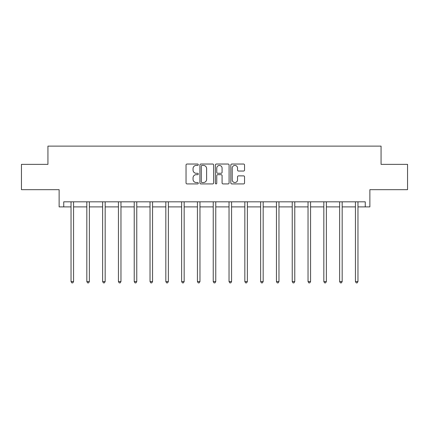 <?xml version="1.0" encoding="UTF-8"?>
<svg xmlns="http://www.w3.org/2000/svg" width="429" height="429" viewBox="0 0 429 429"><rect width="100%" height="100%" fill="white"/><g stroke="black" fill="none" stroke-linecap="round" stroke-linejoin="round"><path stroke-width="0.64" d="M198.295 164.731A0.697 0.697 0 0 0 197.597 164.034L187.033 164.034A0.992 0.992 0 0 0 186.041 165.026L186.041 182.926A0.992 0.992 0 0 0 187.033 183.918L197.597 183.918A0.697 0.697 0 0 0 198.295 183.221A0.697 0.697 0 0 0 197.597 182.523L196.23 182.523A3.18 3.18 0 0 1 193.05 179.343L193.05 177.853A3.18 3.18 0 0 1 196.23 174.673L197.597 174.673A0.697 0.697 0 0 0 198.295 173.976A0.697 0.697 0 0 0 197.597 173.278L196.23 173.278A3.18 3.18 0 0 1 193.05 170.099L193.05 168.608A3.18 3.18 0 0 1 196.23 165.428L197.597 165.428A0.697 0.697 0 0 0 198.295 164.731M63.739 206.896L63.739 201.828L365.261 201.828L365.261 206.896L369.873 206.896L369.873 189.677L407.55 189.677L407.55 164.355L381.065 164.355L381.065 146.123L47.935 146.123L47.935 164.355L21.45 164.355L21.45 189.677L59.127 189.677L59.127 206.896L71.032 206.896M243.554 171.042A0.992 0.992 0 0 0 244.551 170.05L244.551 165.026A0.992 0.992 0 0 0 243.554 164.034L231.826 164.034A0.992 0.992 0 0 0 230.829 165.026L230.829 182.926A0.992 0.992 0 0 0 231.826 183.918L243.554 183.918A0.992 0.992 0 0 0 244.551 182.926L244.551 176.861A0.992 0.992 0 0 0 243.554 175.863L238.535 175.863A0.992 0.992 0 0 0 237.543 176.861L237.543 179.864A2.66 2.66 0 0 1 234.883 182.523A2.66 2.66 0 0 1 232.223 179.864L232.223 168.088A2.66 2.66 0 0 1 234.883 165.428A2.66 2.66 0 0 1 237.543 168.088L237.543 170.05A0.992 0.992 0 0 0 238.535 171.042L243.554 171.042M213.631 165.026A0.992 0.992 0 0 0 212.634 164.034L200.906 164.034A0.992 0.992 0 0 0 199.909 165.026L199.909 182.926A0.992 0.992 0 0 0 200.906 183.918L212.634 183.918A0.992 0.992 0 0 0 213.631 182.926L213.631 165.026M216.366 164.034L228.094 164.034A0.992 0.992 0 0 1 229.091 165.026L229.091 182.926A0.992 0.992 0 0 1 228.094 183.918L223.075 183.918A0.992 0.992 0 0 1 222.083 182.926L222.083 175.665A0.992 0.992 0 0 0 221.085 174.673L217.755 174.673A0.992 0.992 0 0 0 216.763 175.665L216.763 183.221A0.697 0.697 0 0 1 216.066 183.918A0.697 0.697 0 0 1 215.369 183.221L215.369 165.026A0.992 0.992 0 0 1 216.366 164.034M73.563 206.896L86.83 206.896M89.361 206.896L102.633 206.896M105.164 206.896L118.431 206.896M120.962 206.896L134.229 206.896M136.765 206.896L150.032 206.896M152.563 206.896L165.83 206.896M168.366 206.896L181.633 206.896M184.164 206.896L197.431 206.896M199.968 206.896L213.234 206.896M215.766 206.896L229.032 206.896M231.569 206.896L244.836 206.896M247.367 206.896L260.634 206.896M263.17 206.896L276.437 206.896M278.968 206.896L292.235 206.896M294.771 206.896L308.038 206.896M310.569 206.896L323.836 206.896M326.367 206.896L339.639 206.896M342.17 206.896L355.437 206.896M357.968 206.896L365.261 206.896M202 165.428A0.697 0.697 0 0 0 201.303 166.12L201.303 181.832A0.697 0.697 0 0 0 202 182.523L203.437 182.523A3.18 3.18 0 0 0 206.622 179.343L206.622 168.608A3.18 3.18 0 0 0 203.437 165.428L202 165.428M222.083 168.136A2.66 2.66 0 0 0 219.423 165.476A2.66 2.66 0 0 0 216.763 168.136L216.763 172.286A0.992 0.992 0 0 0 217.755 173.278L221.085 173.278A0.992 0.992 0 0 0 222.083 172.286L222.083 168.136M73.697 201.828L73.632 201.979A1.014 1.014 0 0 0 73.563 202.354L73.563 281.563L71.032 281.563L71.032 202.354A1.014 1.014 0 0 0 70.957 201.979L70.898 201.828M73.563 281.563L72.801 282.877L71.788 282.877L71.032 281.563M89.495 201.828L89.436 201.979A1.014 1.014 0 0 0 89.361 202.354L89.361 281.563L86.83 281.563L86.83 202.354A1.014 1.014 0 0 0 86.755 201.979L86.696 201.828M89.361 281.563L88.605 282.877L87.591 282.877L86.83 281.563M105.298 201.828L105.234 201.979A1.014 1.014 0 0 0 105.164 202.354L105.164 281.563L102.633 281.563L102.633 202.354A1.014 1.014 0 0 0 102.558 201.979L102.499 201.828M105.164 281.563L104.403 282.877L103.389 282.877L102.633 281.563M121.096 201.828L121.037 201.979A1.014 1.014 0 0 0 120.962 202.354L120.962 281.563L118.431 281.563L118.431 202.354A1.014 1.014 0 0 0 118.356 201.979L118.297 201.828M120.962 281.563L120.206 282.877L119.192 282.877L118.431 281.563M136.894 201.828L136.835 201.979A1.014 1.014 0 0 0 136.765 202.354L136.765 281.563L134.229 281.563L134.229 202.354A1.014 1.014 0 0 0 134.159 201.979L134.1 201.828M136.765 281.563L136.004 282.877L134.99 282.877L134.229 281.563M152.697 201.828L152.638 201.979A1.014 1.014 0 0 0 152.563 202.354L152.563 281.563L150.032 281.563L150.032 202.354A1.014 1.014 0 0 0 149.957 201.979L149.898 201.828M152.563 281.563L151.802 282.877L150.793 282.877L150.032 281.563M168.495 201.828L168.436 201.979A1.014 1.014 0 0 0 168.366 202.354L168.366 281.563L165.83 281.563L165.83 202.354A1.014 1.014 0 0 0 165.76 201.979L165.701 201.828M168.366 281.563L167.605 282.877L166.591 282.877L165.83 281.563M184.298 201.828L184.239 201.979A1.014 1.014 0 0 0 184.164 202.354L184.164 281.563L181.633 281.563L181.633 202.354A1.014 1.014 0 0 0 181.558 201.979L181.499 201.828M184.164 281.563L183.403 282.877L182.395 282.877L181.633 281.563M200.096 201.828L200.037 201.979A1.014 1.014 0 0 0 199.968 202.354L199.968 281.563L197.431 281.563L197.431 202.354A1.014 1.014 0 0 0 197.361 201.979L197.302 201.828M199.968 281.563L199.206 282.877L198.193 282.877L197.431 281.563M215.9 201.828L215.841 201.979A1.014 1.014 0 0 0 215.766 202.354L215.766 281.563L213.234 281.563L213.234 202.354A1.014 1.014 0 0 0 213.159 201.979L213.1 201.828M215.766 281.563L215.004 282.877L213.996 282.877L213.234 281.563M231.698 201.828L231.639 201.979A1.014 1.014 0 0 0 231.569 202.354L231.569 281.563L229.032 281.563L229.032 202.354A1.014 1.014 0 0 0 228.963 201.979L228.904 201.828M231.569 281.563L230.807 282.877L229.794 282.877L229.032 281.563M247.501 201.828L247.442 201.979A1.014 1.014 0 0 0 247.367 202.354L247.367 281.563L244.836 281.563L244.836 202.354A1.014 1.014 0 0 0 244.761 201.979L244.702 201.828M247.367 281.563L246.605 282.877L245.597 282.877L244.836 281.563M263.299 201.828L263.24 201.979A1.014 1.014 0 0 0 263.17 202.354L263.17 281.563L260.634 281.563L260.634 202.354A1.014 1.014 0 0 0 260.564 201.979L260.505 201.828M263.17 281.563L262.409 282.877L261.395 282.877L260.634 281.563M279.102 201.828L279.043 201.979A1.014 1.014 0 0 0 278.968 202.354L278.968 281.563L276.437 281.563L276.437 202.354A1.014 1.014 0 0 0 276.362 201.979L276.303 201.828M278.968 281.563L278.207 282.877L277.198 282.877L276.437 281.563M294.9 201.828L294.841 201.979A1.014 1.014 0 0 0 294.771 202.354L294.771 281.563L292.235 281.563L292.235 202.354A1.014 1.014 0 0 0 292.165 201.979L292.106 201.828M294.771 281.563L294.01 282.877L292.996 282.877L292.235 281.563M310.703 201.828L310.644 201.979A1.014 1.014 0 0 0 310.569 202.354L310.569 281.563L308.038 281.563L308.038 202.354A1.014 1.014 0 0 0 307.963 201.979L307.904 201.828M310.569 281.563L309.808 282.877L308.794 282.877L308.038 281.563M326.501 201.828L326.442 201.979A1.014 1.014 0 0 0 326.367 202.354L326.367 281.563L323.836 281.563L323.836 202.354A1.014 1.014 0 0 0 323.766 201.979L323.702 201.828M326.367 281.563L325.611 282.877L324.597 282.877L323.836 281.563M342.304 201.828L342.245 201.979A1.014 1.014 0 0 0 342.17 202.354L342.17 281.563L339.639 281.563L339.639 202.354A1.014 1.014 0 0 0 339.564 201.979L339.505 201.828M342.17 281.563L341.409 282.877L340.395 282.877L339.639 281.563M358.102 201.828L358.043 201.979A1.014 1.014 0 0 0 357.968 202.354L357.968 281.563L355.437 281.563L355.437 202.354A1.014 1.014 0 0 0 355.368 201.979L355.303 201.828M357.968 281.563L357.212 282.877L356.199 282.877L355.437 281.563"/></g></svg>
